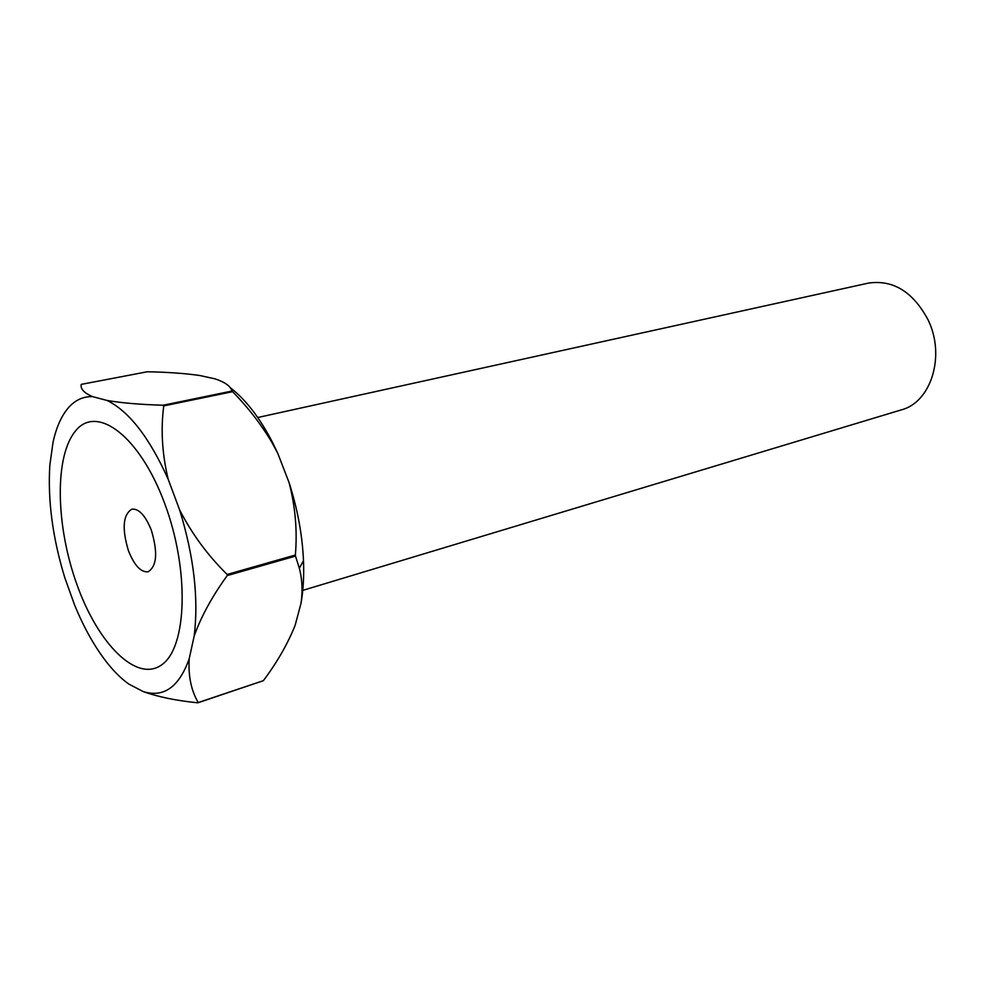 <?xml version="1.0" encoding="UTF-8"?>
<svg xmlns="http://www.w3.org/2000/svg" width="985" height="985" viewBox="0 0 985 985"><rect width="100%" height="100%" fill="white"/><g stroke="black" fill="none" stroke-linecap="round" stroke-linejoin="round"><path stroke-width="1.48" d="M302.764 590.372L901.386 409.858C931.108 402.311 945.748 355.696 928.067 319.842C912.984 291.745 893.1 279.494 868.376 283.114L257.75 417.517M92.578 396.635L107.094 400.464C121.894 403 140.596 404.589 163.19 405.229L232.041 391.033C230.613 386.206 224.986 382.168 215.173 378.893L199.881 375.531C185.081 373.401 167.561 372.145 147.319 371.764L81.226 384.384C80.314 388.915 84.094 393.003 92.578 396.635C82.974 396.352 74.749 400.242 67.903 408.332C61.119 416.507 56.145 427.909 52.993 442.524L49.829 465.277C47.649 500.454 52.648 537.933 64.801 577.715L74.454 604.63C83.836 627.58 94.683 646.923 107.008 662.646C114.137 671.647 121.401 678.788 128.801 684.058L143.207 691.581C157.822 696.838 176.032 700.594 197.813 702.822L263.377 680.672C277.167 662.24 287.755 643.784 295.143 625.303L301.053 603.115C302.777 590.594 302.21 578.958 299.329 568.197L295.488 556.106L227.252 575.572C212.268 596.196 201.26 616.302 194.205 635.916L189.194 658.78C188.184 676.018 191.201 690.608 198.231 702.551L263.377 680.672M151.284 530.041C145.349 515.426 138.873 508.469 131.83 509.171C122.94 514.773 121.808 528.637 128.456 550.763C134.366 565.513 140.917 572.519 148.144 571.78C156.91 566.19 157.957 552.277 151.284 530.041M230.034 387.536C245.634 399.368 259.917 417.886 272.87 443.078L277.758 453.322L288.987 482.33C297.507 508.716 302.346 534.843 303.491 560.687C304.106 576.139 303.281 590.286 301.053 603.115M288.987 482.33C295.303 506.339 297.445 530.57 295.377 555.023L295.488 556.106M277.758 453.322L271.971 442.524C261.074 424.276 247.949 407.334 232.595 391.685L163.744 405.906C160.641 429.608 162.143 454.097 168.226 479.375L179.615 509.873C191.853 533.759 207.687 555.294 227.129 574.464L295.377 555.023M232.041 391.033L232.595 391.685M179.615 509.873C193.897 556.34 198.761 598.351 194.205 635.916M227.252 575.572L227.129 574.464M189.194 658.78C179.11 687.013 163.781 697.946 143.207 691.581M168.226 479.375C149.548 437.722 129.17 411.41 107.094 400.464M161.614 664.875C136.509 683.024 97.884 643.562 76.916 584.499C55.603 525.497 54.212 455.513 75.968 430.42C97.256 404.527 139.784 436.244 164.557 503.138C189.711 569.933 187.175 647.65 161.614 664.875M163.744 405.906L163.19 405.229M303.491 560.687L299.329 568.197M272.87 443.078L271.971 442.524"/></g></svg>
